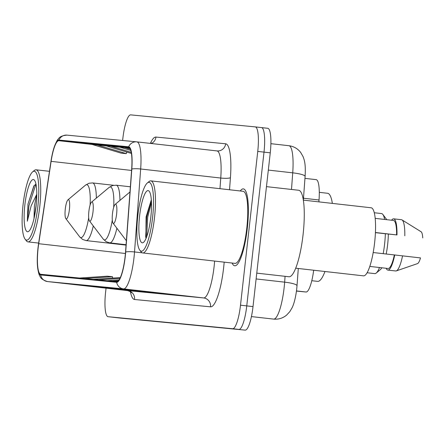 <?xml version="1.0" encoding="UTF-8"?>
<svg xmlns="http://www.w3.org/2000/svg" width="445" height="445" viewBox="0 0 445 445"><rect width="100%" height="100%" fill="white"/><g stroke="black" fill="none" stroke-linecap="round" stroke-linejoin="round"><path stroke-width="0.67" d="M313.675 270.226A24.175 5.19 96.4 0 1 306.021 292.003L296.465 291.08M316.189 179.647L304.959 178.378L316.173 179.647A24.175 5.19 96.4 0 1 316.189 179.647A24.175 5.19 96.4 0 1 319.032 199.989L318.893 201.88M120.556 318.103A24.175 5.19 -83.6 0 0 120.573 318.108A24.175 5.19 -83.6 0 0 120.595 318.108L245.151 330.129A24.175 5.19 -83.6 0 0 253.016 306.599L270.26 152.83A24.175 5.19 -83.6 0 0 267.807 128.305A24.175 5.19 -83.6 0 0 267.79 128.305L261.565 127.604M106.055 288.171L105.604 292.17A24.175 5.19 -83.6 0 0 108.063 316.695A24.175 5.19 -83.6 0 0 108.079 316.695L232.635 328.716A24.175 5.19 -83.6 0 0 240.5 305.187L257.75 151.417L264.007 152.123A24.175 5.19 -83.6 0 0 261.549 127.598A24.175 5.19 -83.6 0 0 261.532 127.598A24.175 5.19 -83.6 0 1 261.549 127.598A24.175 5.19 -83.6 0 1 264.007 152.123L246.758 305.893L264.007 152.123L270.26 152.83M232.635 328.716L238.893 329.422A24.175 5.19 -83.6 0 0 246.758 305.893A24.175 5.19 -83.6 0 1 238.893 329.422L114.337 317.402L245.151 330.129M108.063 316.695L114.315 317.402A24.175 5.19 -83.6 0 0 114.337 317.402A24.175 5.19 -83.6 0 1 114.315 317.402A24.175 5.19 -83.6 0 0 114.315 317.402L120.573 318.108M247.314 228.129A38.682 8.305 -83.6 0 0 243.387 188.891A38.682 8.305 -83.6 0 0 240.244 190.966A38.682 8.305 -83.6 0 1 243.387 188.891A38.682 8.305 -83.6 0 1 247.314 228.129A38.682 8.305 -83.6 0 1 234.704 265.771A38.682 8.305 -83.6 0 0 247.314 228.129M125.123 256.543A25.788 5.54 96.4 0 1 116.735 281.635L40.756 274.304A25.788 5.54 96.4 0 1 40.74 274.304A25.788 5.54 96.4 0 1 38.704 243.704L51.108 161.357A25.788 5.54 96.4 0 1 58.912 140.703L128.616 147.429A25.788 5.54 96.4 0 1 128.638 147.429A25.788 5.54 96.4 0 1 131.67 169.128L125.535 252.081A25.788 5.54 96.4 0 1 125.123 256.543M125.256 256.554A26.433 5.674 -83.6 0 0 125.685 251.987L131.82 169.033A26.433 5.674 -83.6 0 0 128.688 146.789L58.985 140.058A26.433 5.674 -83.6 0 0 53.734 148.591A26.433 5.674 -83.6 0 0 50.986 161.229L38.581 243.582A26.433 5.674 -83.6 0 0 37.43 265.459A26.433 5.674 -83.6 0 0 40.684 274.949L116.662 282.28A26.433 5.674 -83.6 0 0 125.256 256.554M76.156 284.661A6.447 6.297 -84.5 0 1 75.956 284.639L112.413 288.672L75.956 284.639M89.94 285.99A6.447 6.297 -84.5 0 1 89.74 285.968L126.196 290.001L89.74 285.968M131.286 289.979A6.447 6.297 -84.5 0 1 131.086 289.962L167.542 293.989L131.086 289.962M117.502 288.649A6.447 6.297 -84.5 0 1 117.402 288.638A6.447 6.297 -84.5 0 1 117.302 288.633L153.759 292.66L117.302 288.633M103.724 287.32A6.447 6.297 -84.5 0 1 103.524 287.298L139.975 291.33L103.524 287.298M232.101 263.04A38.682 8.305 -83.6 0 0 234.704 265.771A38.682 8.305 -83.6 0 1 232.101 263.04M257.75 151.417A24.175 5.19 -83.6 0 0 255.291 126.892A24.175 5.19 -83.6 0 0 255.274 126.892L130.719 114.871A24.175 5.19 -83.6 0 0 122.853 138.401L122.62 140.492M106.238 145.882L91.698 144.325L121.129 153.141L126.297 153.642L126.764 152.029M120.022 147.212L105.476 145.654L131.442 153.43M129.684 148.079L119.26 146.984L130.802 150.443M112.246 281.207L118.359 280.801M107.078 280.706L119.049 279.911M98.462 279.872L119.883 278.453M93.294 279.377L120.295 277.585M84.678 278.542L112.49 276.701L112.574 278.097M79.51 278.047L107.323 276.2L112.49 276.701M124.428 147.484L130.379 149.264M110.649 146.155L131.253 152.329M96.865 144.825L126.297 153.642M137.783 216.014A34.654 7.443 -83.6 0 0 139.769 250.14A34.654 7.443 -83.6 0 0 152.596 217.444A34.654 7.443 -83.6 0 0 147.356 182.956A34.654 7.443 -83.6 0 0 137.783 216.014M139.769 250.14L141.082 251.87A36.268 7.788 -83.6 0 0 142.684 252.944A36.268 7.788 -83.6 0 0 154.504 217.655A36.268 7.788 -83.6 0 0 150.822 180.87A36.268 7.788 -83.6 0 0 149.019 181.56L147.356 182.956M142.684 252.944L234.977 263.368A36.268 7.788 -83.6 0 0 246.797 228.079A36.268 7.788 -83.6 0 0 243.115 191.294L150.822 180.87M256.771 273.124L288.911 276.757A43.521 9.345 -83.6 0 0 303.101 234.409A43.521 9.345 -83.6 0 0 298.678 190.265L266.472 186.633M295.68 268.196L363.47 275.85A34.254 7.354 -83.6 0 0 374.64 242.519A34.254 7.354 -83.6 0 0 371.158 207.782L303.368 200.122M150.805 217.271A26.277 5.64 -83.6 0 0 149.297 191.394A26.277 5.64 -83.6 0 0 139.569 216.187A26.277 5.64 -83.6 0 0 143.546 242.341A26.277 5.64 -83.6 0 0 150.805 217.271M151.333 199.794L146.088 216.904L145.865 237.858M375.435 232.518L396.601 234.904A24.175 5.19 -83.6 0 0 393.491 220.442L375.207 218.373M396.601 234.904L375.43 232.668M422.75 237.891A16.12 3.46 -83.6 0 0 421.087 231.75L402.041 219.919A25.788 5.54 -83.6 0 0 401.496 219.719L393.675 218.84A25.788 5.54 -83.6 0 0 391.578 220.225M404.8 235.828A25.788 5.54 -83.6 0 0 402.041 219.919M396.979 234.943A25.788 5.54 -83.6 0 0 393.675 218.84M369.778 266.421L388.068 268.491A24.175 5.19 -83.6 0 0 394.353 254.929L373.183 252.538M386.154 268.274A25.788 5.54 -83.6 0 0 387.884 270.093L395.705 270.972A25.788 5.54 -83.6 0 0 396.284 270.905L417.488 263.618A16.12 3.46 -83.6 0 0 420.503 257.916L394.353 254.929M396.284 270.905A25.788 5.54 -83.6 0 0 402.553 255.847M387.884 270.093A25.788 5.54 -83.6 0 0 394.732 254.963M146.655 236.812L147.696 217.093L151.478 202.458M146.021 238.22L145.648 236.501L146.716 216.982L151.372 200.289M367.069 272.757L374.74 273.619A30.221 6.491 -83.6 0 0 376.242 273.046L380.403 269.559A26.194 5.624 -83.6 0 0 381.804 267.779M386.193 254.006A26.194 5.624 -83.6 0 0 387.639 244.572A26.194 5.624 -83.6 0 0 388.34 234.137M376.242 273.046A30.221 6.491 -83.6 0 0 379.502 267.523M383.195 253.667A30.221 6.491 -83.6 0 0 384.591 244.216A30.221 6.491 -83.6 0 0 385.359 233.792M112.485 213.628A9.673 2.075 -83.6 0 0 113.036 223.151A9.673 2.075 -83.6 0 0 116.618 214.023A9.673 2.075 -83.6 0 0 115.155 204.4A9.673 2.075 -83.6 0 0 112.485 213.628M311.778 280.706L317.624 281.362A44.328 9.517 -83.6 0 0 324.961 271.5M332.359 203.398A44.328 9.517 -83.6 0 0 327.576 193.275L319.299 192.34M384.614 219.435A30.221 6.491 -83.6 0 0 382.856 214.457A30.221 6.491 -83.6 0 0 381.521 213.561L374.295 212.743M386.661 219.669A26.194 5.624 -83.6 0 0 386.138 218.779L382.856 214.457M88.883 211.347A9.673 2.075 -83.6 0 0 89.434 220.87A9.673 2.075 -83.6 0 0 93.016 211.748A9.673 2.075 -83.6 0 0 91.553 202.125A9.673 2.075 -83.6 0 0 88.883 211.347M65.282 209.072A9.673 2.075 -83.6 0 0 65.832 218.595A9.673 2.075 -83.6 0 0 69.414 209.467A9.673 2.075 -83.6 0 0 67.951 199.844A9.673 2.075 -83.6 0 0 65.282 209.072M23.045 204.945A34.654 7.443 -83.6 0 0 25.031 239.065A34.654 7.443 -83.6 0 0 37.858 206.374A34.654 7.443 -83.6 0 0 32.619 171.881A34.654 7.443 -83.6 0 0 23.045 204.945M25.031 239.065L26.344 240.801A36.268 7.788 -83.6 0 0 27.946 241.874A36.268 7.788 -83.6 0 0 39.766 206.586A36.268 7.788 -83.6 0 0 36.084 169.801A36.268 7.788 -83.6 0 0 34.282 170.491L32.619 171.881M36.718 194.281L34.376 206.168L34.026 218.445M34.271 217.355L36.334 203.571M35.973 184.069L33.82 186.004L27.979 204.088L27.34 221.21L31.161 205.812L36.562 194.699M36.067 206.202A26.277 5.64 -83.6 0 0 34.56 180.325A26.277 5.64 -83.6 0 0 24.831 205.117A26.277 5.64 -83.6 0 0 28.808 231.272A26.277 5.64 -83.6 0 0 36.067 206.202M27.34 221.21L28.975 205.573L35.461 185.559L36.09 184.664M27.979 204.088L34.115 185.593M296.487 290.924L306.021 292.003M303.49 198.236L319.032 199.989M251.414 316.59L273.642 319.104A16.12 15.742 95.5 0 0 273.886 319.126L273.642 319.104A32.235 6.92 -83.6 0 0 284.121 287.731A32.235 6.92 -83.6 0 0 284.644 282.158L256.114 278.937M253.016 306.599L240.5 305.187M120.595 318.108L108.079 316.695M291.497 189.459L292.727 172.838L268.329 170.085M292.727 172.838A32.235 6.92 -83.6 0 0 288.939 145.715A32.235 6.92 -83.6 0 0 288.911 145.71L270.899 143.679L288.939 145.715C293.783 146.361 297.699 148.613 300.681 152.463L303.023 156.518C304.63 160.667 305.754 164.489 305.098 176.481A16.12 2.787 -175.8 0 0 292.727 172.838M298.295 268.491L297.01 285.801A16.12 2.787 -175.8 0 0 284.644 282.158L285.073 276.323M224.174 262.144A40.295 8.655 96.4 0 1 210.535 306.828L134.562 299.496A8.06 7.871 95.5 0 0 127.637 290.607L203.615 297.939A32.235 6.92 -83.6 0 0 214.101 266.566A32.235 6.92 -83.6 0 0 214.612 261.065M134.562 299.496A40.295 8.655 96.4 0 1 130.413 291.659M127.593 290.602A32.235 6.92 -83.6 0 0 127.615 290.602A32.235 6.92 -83.6 0 0 127.637 290.607L47.548 281.563A32.235 6.92 96.4 0 1 47.526 281.557L127.615 290.602C130.418 291.586 131.703 292.293 131.47 292.721M131.82 169.033A8.06 1.396 -175.8 0 1 140.665 168.994L220.753 178.039A32.235 6.92 -83.6 0 0 216.96 150.916L136.721 141.855A8.06 7.871 95.5 0 1 136.843 141.866A32.235 6.92 96.4 0 1 136.871 141.872A32.235 6.92 96.4 0 1 140.665 168.994L134.529 251.948A32.235 6.92 96.4 0 1 134.006 257.522A32.235 6.92 96.4 0 1 123.521 288.894A8.06 7.871 -84.5 0 1 116.662 282.28M125.685 251.987A8.06 1.396 -175.8 0 1 134.529 251.948L142.2 252.816M58.985 140.058A8.06 7.871 -84.5 0 1 67.017 135.13L136.721 141.855A8.06 7.871 95.5 0 0 128.688 146.789M40.684 274.949A8.06 7.871 95.5 0 0 47.548 281.563L123.521 288.894L203.615 297.939A8.06 7.871 95.5 0 1 210.535 306.828M150.388 143.396A40.295 8.655 96.4 0 1 155.95 137.06L225.654 143.785A40.295 8.655 96.4 0 1 230.427 177.694L229.537 189.759M255.308 126.897L261.532 127.598M219.969 188.68L220.753 178.039A8.06 1.396 4.2 0 0 230.427 177.694M136.893 141.872L216.938 150.911A32.235 6.92 -83.6 0 1 216.96 150.916A8.06 7.871 95.5 0 0 225.654 143.785M151.367 143.507A8.06 7.871 95.5 0 0 155.95 137.06M58.912 140.703L92.109 144.447M51.108 161.357L131.575 170.441M38.704 243.704L125.423 253.494M89.434 220.87L103.262 239.104A26.65 5.724 -83.6 0 0 112.29 220.047M126.08 244.711L109.704 242.864A29.014 6.23 -83.6 0 0 116.89 228.224M119.95 200.384A29.014 6.23 -83.6 0 0 116.217 185.203L112.624 185.52L109.097 187.434A26.65 5.724 -83.6 0 1 113.681 207.42M65.832 218.595L79.661 236.823A26.65 5.724 -83.6 0 0 88.689 217.772M126.052 245.095L86.102 240.584A29.014 6.23 -83.6 0 0 93.283 225.949M96.348 198.108A29.014 6.23 -83.6 0 0 92.61 182.928L89.022 183.24L85.496 185.153A26.65 5.724 -83.6 0 1 90.079 205.139M297.01 285.801L296.698 289.194C295.358 299.941 293.272 305.476 292.048 307.84L289.806 311.645L286.597 315.11C282.909 318.158 278.676 319.493 273.886 319.126M267.807 128.305L255.291 126.892M305.098 176.481L303.357 200.044M53.734 148.591C55.72 142.901 57.333 139.613 58.568 138.723C59.63 136.726 62.445 135.53 67.017 135.13M37.43 265.459C38.098 271.444 38.932 274.999 39.928 276.117C40.528 278.37 43.065 280.183 47.526 281.557M151.484 142.984L150.872 143.451M103.624 287.309L108.741 287.804M117.402 288.638L122.525 289.133M131.186 289.973L136.304 290.463M89.84 285.979L94.957 286.474M76.056 284.65L81.174 285.145M113.036 223.151L126.374 240.739M115.155 204.4L129.979 191.984M109.704 242.864L106.272 241.752L103.262 239.104M130.363 186.8L116.217 185.203M91.553 202.125L109.097 187.434M86.102 240.584L82.67 239.477L79.661 236.823M113.575 185.292L92.61 182.928M67.951 199.844L85.496 185.153M38.654 243.081L27.946 241.874M49.467 171.308L36.084 169.801"/></g></svg>
